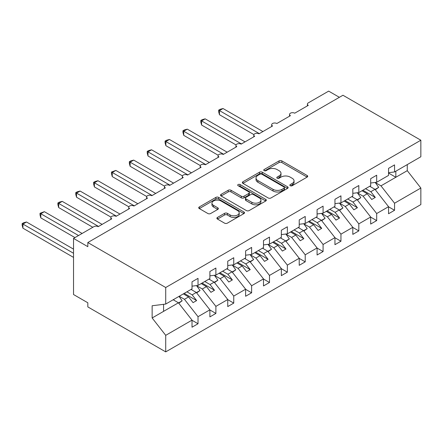 <?xml version="1.0" encoding="UTF-8"?>
<svg xmlns="http://www.w3.org/2000/svg" width="443" height="443" viewBox="0 0 443 443"><rect width="100%" height="100%" fill="white"/><g stroke="black" fill="none" stroke-linecap="round" stroke-linejoin="round"><path stroke-width="0.66" d="M290.254 185.711A1.39 0.803 0 0 0 292.219 185.711L307.121 177.106A1.982 1.146 0 0 0 307.702 176.292A1.982 1.146 0 0 0 307.121 175.483L281.87 160.903A1.982 1.146 0 0 0 279.062 160.903L264.161 169.508A1.39 0.803 0 0 0 263.751 170.079A1.39 0.803 0 0 0 264.161 170.644A1.39 0.803 0 0 0 266.121 170.644L268.054 169.531A6.352 3.666 0 0 1 277.03 169.531L279.134 170.743A6.352 3.666 0 0 1 280.995 173.335A6.352 3.666 0 0 1 279.134 175.932L277.207 177.045A1.39 0.803 0 0 0 276.797 177.61A1.39 0.803 0 0 0 277.207 178.175A1.39 0.803 0 0 0 279.168 178.175L281.1 177.062A6.352 3.666 0 0 1 290.076 177.062L292.181 178.28A6.352 3.666 0 0 1 294.041 180.871A6.352 3.666 0 0 1 292.181 183.463L290.254 184.576A1.39 0.803 0 0 0 289.844 185.141A1.39 0.803 0 0 0 290.254 185.711L290.254 184.576M217.474 217.441A1.982 1.146 0 0 0 216.893 218.249A1.982 1.146 0 0 0 217.474 219.064L224.562 223.15A1.982 1.146 0 0 0 227.364 223.15L243.921 213.592A1.982 1.146 0 0 0 244.503 212.784A1.982 1.146 0 0 0 243.921 211.975L218.67 197.395A1.982 1.146 0 0 0 215.863 197.395L199.306 206.953A1.982 1.146 0 0 0 198.724 207.761A1.982 1.146 0 0 0 199.306 208.57L207.867 213.515A1.982 1.146 0 0 0 210.669 213.515L217.757 209.423A1.982 1.146 0 0 0 218.338 208.614A1.982 1.146 0 0 0 217.757 207.8L213.509 205.353A5.305 3.062 0 0 1 211.959 203.187A5.305 3.062 0 0 1 215.232 200.352A5.305 3.062 0 0 1 221.018 201.017L237.642 210.619A5.305 3.062 0 0 1 239.198 212.784A5.305 3.062 0 0 1 235.92 215.614A5.305 3.062 0 0 1 230.138 214.949L227.364 213.349A1.982 1.146 0 0 0 224.562 213.349L217.474 217.441L217.474 219.064M388.55 172.692L394.552 171.945L420.85 156.761L420.85 140.221L342.954 95.245L87.825 242.542L87.825 246.668L73.532 238.417L93.899 226.655A3.035 1.75 0 0 1 98.185 226.655L111.763 218.82A3.035 1.75 0 0 1 110.877 217.579A3.035 1.75 0 0 1 112.749 215.962A3.035 1.75 0 0 1 116.055 216.345L129.633 208.503A3.035 1.75 0 0 1 128.741 207.263A3.035 1.75 0 0 1 130.613 205.646A3.035 1.75 0 0 1 133.919 206.028L147.497 198.187A3.035 1.75 0 0 1 146.611 196.952A3.035 1.75 0 0 1 148.483 195.335A3.035 1.75 0 0 1 151.788 195.712L165.366 187.871A3.035 1.75 0 0 1 164.475 186.636A3.035 1.75 0 0 1 166.346 185.019A3.035 1.75 0 0 1 169.652 185.395L183.23 177.56A3.035 1.75 0 0 1 182.344 176.32A3.035 1.75 0 0 1 184.216 174.703A3.035 1.75 0 0 1 187.516 175.085L201.094 167.244A3.035 1.75 0 0 1 200.208 166.003A3.035 1.75 0 0 1 202.08 164.386A3.035 1.75 0 0 1 205.386 164.768L218.964 156.927A3.035 1.75 0 0 1 218.072 155.692A3.035 1.75 0 0 1 219.944 154.075A3.035 1.75 0 0 1 223.25 154.452L236.828 146.611A3.035 1.75 0 0 1 235.942 145.376A3.035 1.75 0 0 1 237.813 143.759A3.035 1.75 0 0 1 241.119 144.136L254.697 136.3A3.035 1.75 0 0 1 253.806 135.06A3.035 1.75 0 0 1 255.677 133.443A3.035 1.75 0 0 1 258.983 133.825L272.561 125.984A3.035 1.75 0 0 1 271.675 124.743A3.035 1.75 0 0 1 273.547 123.126A3.035 1.75 0 0 1 276.847 123.508L290.425 115.667A3.035 1.75 0 0 1 289.539 114.432A3.035 1.75 0 0 1 291.411 112.815A3.035 1.75 0 0 1 294.717 113.192L308.295 105.351A3.035 1.75 180 0 1 307.403 104.116A3.035 1.75 180 0 1 308.295 102.876L328.662 91.12L339.382 97.31M420.85 140.221L165.721 287.513L87.825 242.542M268.192 197.96A1.982 1.146 0 0 0 271 197.96L287.551 188.402A1.982 1.146 0 0 0 288.133 187.594A1.982 1.146 0 0 0 287.551 186.785L262.3 172.205A1.982 1.146 0 0 0 259.493 172.205L242.941 181.763A1.982 1.146 0 0 0 242.36 182.571A1.982 1.146 0 0 0 242.941 183.38L268.192 197.96M238.655 186.01A1.39 0.803 0 0 1 240.062 186.204L240.062 184.554L265.739 199.378A1.982 1.146 0 0 1 266.315 200.186A1.982 1.146 0 0 1 265.739 201L249.182 210.558A1.982 1.146 0 0 1 246.374 210.558L221.123 195.978L221.123 194.355A1.982 1.146 0 0 0 220.542 195.169A1.982 1.146 0 0 0 221.123 195.978M221.123 194.355L228.206 190.268A1.982 1.146 0 0 1 231.013 190.268L241.258 196.177A1.982 1.146 0 0 0 244.06 196.177L248.761 193.464A1.982 1.146 0 0 0 249.343 192.655A1.982 1.146 0 0 0 248.761 191.847L238.096 185.689A1.39 0.803 0 0 1 237.692 185.124A1.39 0.803 0 0 1 238.55 184.382A1.39 0.803 0 0 1 240.062 184.554M165.721 287.513L165.721 304.059L192.018 288.875L192.018 281.82L198.021 278.354L198.021 285.408L192.018 286.161M198.021 285.408L209.888 278.564L209.888 271.504L215.891 268.043L215.891 275.097L209.888 275.845M215.891 275.097L227.752 268.248L227.752 261.193L233.754 257.726L233.754 264.781L227.752 265.529M233.754 264.781L245.621 257.931L245.621 250.876L251.624 247.41L251.624 254.465L245.621 255.212M251.624 254.465L263.485 247.615L263.485 240.56L269.488 237.094L269.488 244.154L263.485 244.901M269.488 244.154L281.349 237.304L281.349 230.249L287.352 226.783L287.352 233.838L281.349 234.585M287.352 233.838L299.219 226.988L299.219 219.933L305.221 216.466L305.221 223.521L299.219 224.269M305.221 223.521L317.083 216.671L317.083 209.617L323.085 206.15L323.085 213.205L317.083 213.952M323.085 213.205L334.952 206.355L334.952 199.3L340.955 195.834L340.955 202.894L334.952 203.642M340.955 202.894L352.816 196.044L352.816 188.989L358.819 185.523L358.819 192.578L352.816 193.325M358.819 192.578L370.68 185.728L370.68 178.673L376.683 175.206L376.683 182.261L370.68 183.009M192.018 320.278L198.021 323.744L198.021 316.684L209.888 309.84L196.31 292.469L191.055 289.434M179.194 296.284L184.443 299.318L198.021 316.684M209.888 309.962L215.891 313.428L215.891 306.373L227.752 299.523L214.174 282.152L208.919 279.118M196.62 285.718L202.313 289.002L215.891 306.373M227.752 299.645L233.754 303.112L233.754 296.057L245.621 289.207L232.038 271.836L226.788 268.807M214.49 275.402L220.177 278.686L233.754 296.057M245.621 289.329L251.624 292.795L251.624 285.741L263.485 278.891L249.907 261.52L244.652 258.49M232.353 265.086L238.046 268.369L251.624 285.741M263.485 279.018L269.488 282.484L269.488 275.424L281.349 268.58L267.771 251.209L262.522 248.174M250.223 254.769L255.91 258.059L269.488 275.424M281.349 268.702L287.352 272.168L287.352 265.113L299.219 258.263L285.641 240.892L280.386 237.858M268.087 244.458L273.774 247.742L287.352 265.113M299.219 258.385L305.221 261.852L305.221 254.797L317.083 247.947L303.505 230.576L298.25 227.547M285.951 234.142L291.644 237.426L305.221 254.797M317.083 248.069L323.085 251.535L323.085 244.481L334.952 237.631L321.369 220.26L316.119 217.231M303.82 223.826L309.507 227.109L323.085 244.481M334.952 237.758L340.955 241.225L340.955 234.164L352.816 227.32L339.238 209.949L333.983 206.914M321.684 213.509L327.377 216.799L340.955 234.164M352.816 227.442L358.819 230.908L358.819 223.853L370.68 217.004L357.102 199.632L351.853 196.598M339.554 203.199L345.241 206.482L358.819 223.853M370.68 217.125L376.683 220.592L376.683 213.537L388.55 206.687L388.55 213.742L394.552 210.275L394.552 203.221L420.85 188.037L420.85 204.583L165.721 351.88L87.825 306.91L87.825 302.779L73.532 294.529L73.532 238.417M357.418 192.882L363.105 196.166L376.683 213.537M394.552 171.945L394.552 164.89L388.55 168.357L388.55 175.411L376.683 182.261M388.55 206.815L394.552 210.275M375.282 182.566L380.974 185.85L394.552 203.221M165.721 304.059L152.143 305.753L152.143 317.963L178.44 302.779L173.191 299.75M178.44 302.779L192.018 320.151L192.018 327.205L198.021 323.744M215.891 313.428L209.888 316.895L209.888 309.84M233.754 303.112L227.752 306.578L227.752 299.523M251.624 292.795L245.621 296.262L245.621 289.207M269.488 282.484L263.485 285.945L263.485 278.891M287.352 272.168L281.349 275.635L281.349 268.58M305.221 261.852L299.219 265.318L299.219 258.263M323.085 251.535L317.083 255.002L317.083 247.947M340.955 241.225L334.952 244.686L334.952 237.631M358.819 230.908L352.816 234.375L352.816 227.32M376.683 220.592L370.68 224.058L370.68 217.004M152.143 317.963L165.721 335.334L192.018 320.151M165.721 335.334L165.721 351.88M184.443 299.318L188.591 296.921L193.059 302.635L196.631 300.575L192.162 294.861L196.31 292.469M183.336 293.892L188.591 296.921M186.913 291.826L192.162 294.861M202.313 289.002L206.455 286.61L210.923 292.325L214.495 290.259L210.032 284.544L214.174 282.152M201.205 283.575L206.455 286.61M204.777 281.51L210.032 284.544M220.177 278.686L224.324 276.294L228.787 282.008L232.365 279.943L227.896 274.228L232.038 271.836M219.069 273.259L224.324 276.294M222.641 271.199L227.896 274.228M238.046 268.369L242.188 265.977L246.657 271.692L250.229 269.632L245.76 263.917L249.907 261.52M236.933 262.943L242.188 265.977M240.51 260.883L245.76 263.917M255.91 258.059L260.052 255.661L264.521 261.376L268.093 259.316L263.629 253.601L267.771 251.209M254.803 252.632L260.052 255.661M258.374 250.566L263.629 253.601M273.774 247.742L277.922 245.35L282.39 251.065L285.962 248.999L281.493 243.285L285.641 240.892M272.666 242.315L277.922 245.35M276.244 240.25L281.493 243.285M291.644 237.426L295.786 235.034L300.254 240.748L303.826 238.683L299.363 232.968L303.505 230.576M290.536 231.999L295.786 235.034M294.108 229.939L299.363 232.968M309.507 227.109L313.655 224.717L318.118 230.432L321.696 228.372L317.227 222.657L321.369 220.26M308.4 221.688L313.655 224.717M311.972 219.623L317.227 222.657M327.377 216.799L331.519 214.401L335.988 220.116L339.56 218.056L335.091 212.341L339.238 209.949M326.264 211.372L331.519 214.401M329.841 209.306L335.091 212.341M345.241 206.482L349.383 204.09L353.852 209.805L357.423 207.739L352.96 202.025L357.102 199.632M344.133 201.056L349.383 204.09M347.705 198.99L352.96 202.025M363.105 196.166L367.253 193.774L371.721 199.488L375.293 197.423L370.824 191.708L374.972 189.316L388.55 206.687M361.997 190.739L367.253 193.774M365.569 188.679L370.824 191.708M374.972 189.316L369.717 186.287M380.974 185.85L407.272 170.666L420.85 188.037M388.55 173.063L395.837 177.272L395.837 171.203M407.272 164.602L407.272 170.666M163.578 311.363L163.578 304.33M362.856 190.246L375.293 197.423M344.992 200.563L357.423 207.739M327.122 210.874L339.56 218.056M309.258 221.19L321.696 228.372M291.394 231.506L303.826 238.683M273.525 241.823L285.962 248.999M255.661 252.133L268.093 259.316M237.791 262.45L250.229 269.632M219.927 272.766L232.365 279.943M202.063 283.083L214.495 290.259M184.194 293.393L196.631 300.575M290.807 185.905L292.181 185.113A6.352 3.666 0 0 0 294.041 182.522L294.041 180.871M280.995 173.335L280.995 174.991A6.352 3.666 0 0 1 279.134 177.582L277.761 178.374M307.121 175.483L307.121 177.106L281.87 162.553A1.982 1.146 0 0 0 279.062 162.553L264.715 170.843M287.524 188.419L262.3 173.855A1.982 1.146 0 0 0 259.493 173.855L242.963 183.396M284.046 188.159A1.39 0.803 0 0 0 284.45 187.594A1.39 0.803 0 0 0 284.046 187.024L261.879 174.226A1.39 0.803 0 0 0 259.914 174.226L257.881 175.4A6.352 3.666 0 0 0 256.021 177.997A6.352 3.666 0 0 0 257.881 180.589L273.032 189.333A6.352 3.666 0 0 0 282.008 189.333L284.046 188.159L284.046 189.809A1.39 0.803 0 0 0 284.45 189.244L284.45 187.594M256.021 177.997L256.021 179.648A6.352 3.666 0 0 0 257.881 182.239L257.881 180.589M284.046 189.809L282.008 190.983A6.352 3.666 0 0 1 273.032 190.983L257.881 182.239M221.151 195.994L228.206 191.919L228.206 190.268M249.343 192.655L249.343 194.305A1.982 1.146 0 0 1 248.761 195.114L244.06 197.827A1.982 1.146 0 0 1 241.258 197.827L231.013 191.919A1.982 1.146 0 0 0 228.206 191.919M240.062 186.204L265.711 201.011M251.884 202.313A5.305 3.062 0 0 0 257.665 202.977A5.305 3.062 0 0 0 260.944 200.147A5.305 3.062 0 0 0 259.388 197.982L253.529 194.599A1.982 1.146 0 0 0 250.727 194.599L246.026 197.312A1.982 1.146 0 0 0 245.444 198.121A1.982 1.146 0 0 0 246.026 198.935L251.884 202.313L251.884 203.963A5.305 3.062 0 0 0 257.665 204.627A5.305 3.062 0 0 0 260.944 201.798L260.944 200.147M245.444 198.121L245.444 199.771A1.982 1.146 0 0 0 246.026 200.585L246.026 198.935M251.884 203.963L246.026 200.585M239.198 212.784L239.198 214.434A5.305 3.062 0 0 1 235.92 217.264A5.305 3.062 0 0 1 230.138 216.599L227.364 214.999A1.982 1.146 0 0 0 224.562 214.999L217.502 219.075M211.959 203.187L211.959 204.838A5.305 3.062 0 0 0 213.509 207.003L213.509 205.353M217.729 209.439L213.509 207.003M243.894 213.609L218.67 199.045A1.982 1.146 0 0 0 215.863 199.045L199.333 208.587M218.676 110.141L219.462 110.595L219.462 114.72L218.676 111.791L218.676 110.141L220.105 109.316L223.034 108.529L219.462 110.595L259.338 133.614M219.462 114.72L253.911 134.606M223.034 108.529L262.915 131.554M370.104 186.06L370.647 186.824M375.199 182.45L378.687 187.35L375.066 189.443M378.687 187.35L375.31 189.754M200.812 120.457L201.598 120.911L201.598 125.037L200.812 122.102L200.812 120.457L202.241 119.632L205.17 118.846L201.598 120.911L241.474 143.931M201.598 125.037L236.041 144.922M205.17 118.846L245.045 141.871M352.24 196.376L352.783 197.135M357.335 192.76L360.818 197.667L357.202 199.754M360.818 197.667L357.446 200.07M182.948 130.768L183.729 131.222L183.729 135.348L182.948 132.418L182.948 130.768L184.371 129.949L187.306 129.162L183.729 131.222L223.61 154.247M183.729 135.348L218.177 155.238M187.306 129.162L227.181 152.182M334.376 206.687L334.919 207.451M339.465 203.077L342.954 207.983L339.332 210.071M342.954 207.983L339.576 210.386M165.078 141.084L165.865 141.538L165.865 145.664L165.078 142.735L165.078 141.084L166.507 140.259L169.436 139.479L165.865 141.538L205.74 164.563M165.865 145.664L200.314 165.555M169.436 139.479L209.312 162.498M316.507 217.004L317.05 217.768M321.601 213.393L325.09 218.299L321.468 220.387M325.09 218.299L321.712 220.697M147.214 151.401L148.001 151.855L148.001 155.98L147.214 153.051L147.214 151.401L148.643 150.576L151.572 149.789L148.001 151.855L187.876 174.874M148.001 155.98L182.444 175.865M151.572 149.789L191.448 172.814M298.643 227.32L299.186 228.084M303.732 223.704L307.22 228.61L303.605 230.703M307.22 228.61L303.848 231.013M129.345 161.717L130.131 162.171L130.131 166.297L129.345 163.362L129.345 161.717L130.774 160.892L133.703 160.106L130.131 162.171L170.007 185.191M130.131 166.297L164.58 186.182M133.703 160.106L173.584 183.131M280.773 237.636L281.316 238.395M285.868 234.02L289.357 238.927L285.735 241.014M289.357 238.927L285.979 241.33M111.481 172.028L112.267 172.482L112.267 176.607L111.481 173.678L111.481 172.028L115.839 170.422L112.267 172.482L152.143 195.507M112.267 176.607L146.711 196.498M115.839 170.422L155.714 193.441M262.909 247.947L263.452 248.711M268.004 244.337L271.487 249.243L267.871 251.331M271.487 249.243L268.115 251.646M93.617 182.344L94.398 182.798L94.398 186.924L93.617 183.995L93.617 182.344L95.04 181.519L97.975 180.733L94.398 182.798L134.279 205.823M94.398 186.924L128.847 206.815M97.975 180.733L137.851 203.758M245.045 258.263L245.588 259.028M250.134 254.653L253.623 259.559L250.002 261.647M253.623 259.559L250.251 261.957M75.747 192.661L76.534 193.115L76.534 197.24L75.747 194.311L75.747 192.661L77.176 191.836L80.105 191.049L76.534 193.115L116.409 216.134M76.534 197.24L110.983 217.125M80.105 191.049L119.981 214.074M227.176 268.58L227.719 269.344M232.27 264.964L235.759 269.87L232.138 271.963M235.759 269.87L232.381 272.273M57.883 202.977L58.67 203.431L58.67 207.557L57.883 204.622L57.883 202.977L59.312 202.152L62.242 201.366L58.67 203.431L98.545 226.451M58.67 207.557L92.825 227.276M62.242 201.366L102.117 224.391M209.312 278.896L209.855 279.655M214.401 275.28L217.89 280.186L214.274 282.274M217.89 280.186L214.517 282.59M40.014 213.288L40.8 213.742L40.8 217.867L40.014 214.938L40.014 213.288L44.372 211.682L40.8 213.742L78.533 235.526M40.8 217.867L74.961 237.592M44.372 211.682L82.11 233.467M191.442 289.207L191.985 289.971M196.537 285.597L200.026 290.503L196.404 292.59M200.026 290.503L196.648 292.906M22.15 223.604L22.936 224.058L22.936 228.184L22.15 225.254L22.15 223.604L23.579 222.779L26.508 221.993L22.936 224.058L73.532 253.269M22.936 228.184L73.532 257.394M26.508 221.993L73.532 249.143M173.578 299.523L174.121 300.288M179.011 296.389L182.156 300.819L178.54 302.907M182.156 300.819L178.784 303.217M292.181 185.113L292.181 183.463M277.207 178.175L277.207 177.045M279.134 177.582L279.134 175.932M264.161 170.644L264.161 169.508M279.062 162.553L279.062 160.903M281.87 162.553L281.87 160.903M242.941 183.38L242.941 181.763M259.493 173.855L259.493 172.205M262.3 173.855L262.3 172.205M287.551 188.402L287.551 186.785M273.032 190.983L273.032 189.333M282.008 190.983L282.008 189.333M231.013 191.919L231.013 190.268M241.258 197.827L241.258 196.177M244.06 197.827L244.06 196.177M248.761 195.114L248.761 193.464M265.739 201L265.739 199.378M224.562 214.999L224.562 213.349M227.364 214.999L227.364 213.349M230.138 216.599L230.138 214.949M217.757 209.423L217.757 207.8M199.306 208.57L199.306 206.953M215.863 199.045L215.863 197.395M218.67 199.045L218.67 197.395M243.921 213.592L243.921 211.975M289.539 116.182L289.539 114.432M307.403 105.866L307.403 104.116M271.675 126.499L271.675 124.743M253.806 136.809L253.806 135.06M235.942 147.126L235.942 145.376M218.072 157.442L218.072 155.692M200.208 167.753L200.208 166.003M182.344 178.069L182.344 176.32M164.475 188.386L164.475 186.636M146.611 198.702L146.611 196.952M128.741 209.013L128.741 207.263M110.877 219.329L110.877 217.579"/></g></svg>

